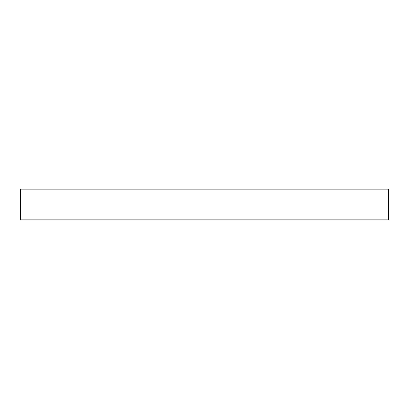 <?xml version="1.0" encoding="UTF-8"?>
<svg xmlns="http://www.w3.org/2000/svg" width="409" height="409" viewBox="0 0 409 409"><rect width="100%" height="100%" fill="white"/><g stroke="black" fill="none" stroke-linecap="round" stroke-linejoin="round"><path stroke-width="0.61" d="M388.55 219.838L20.45 219.838L20.45 189.162L388.55 189.162L388.55 219.838"/></g></svg>
